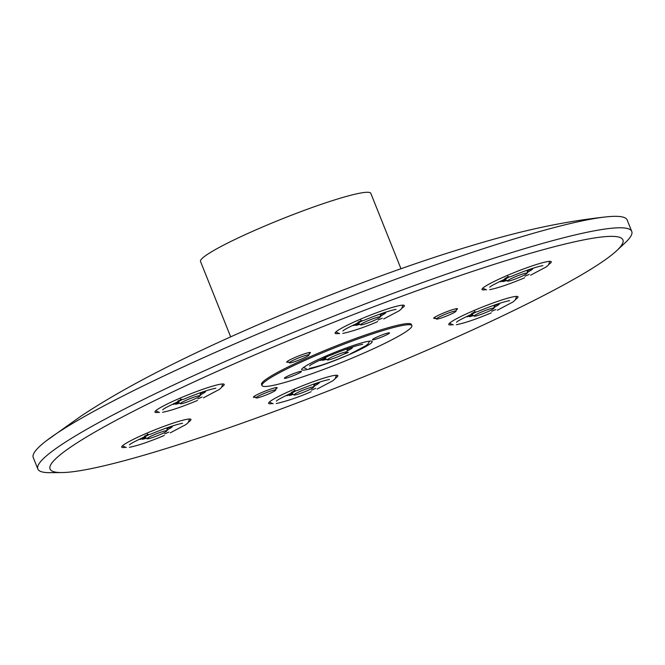 <?xml version="1.0" encoding="UTF-8"?>
<svg xmlns="http://www.w3.org/2000/svg" width="665" height="665" viewBox="0 0 665 665"><rect width="100%" height="100%" fill="white"/><g stroke="black" fill="none" stroke-linecap="round" stroke-linejoin="round"><path stroke-width="1" d="M180.356 398.011L180.971 399.549L182.651 399.424A12.294 1.23 158.2 0 0 177.987 402.308A12.294 1.23 158.2 0 0 178.004 402.416L173.399 404.428A17.423 1.746 158.2 0 1 173.224 404.295A17.423 1.746 158.2 0 1 173.49 403.763M199.076 393.198L198.611 393.397A12.294 1.23 158.2 0 0 198.303 393.472M200.298 393.913A12.294 1.23 158.2 0 0 200.797 393.231L205.344 391.045M200.232 392.782L200.24 392.807A11.92 1.197 158.2 0 0 200.24 392.807L200.797 393.231M175.311 403.589L175.585 404.262L179.101 402.724M474.178 310.439L474.793 311.976L476.473 311.852A12.294 1.23 158.2 0 0 471.809 314.736A12.294 1.23 158.2 0 0 471.826 314.836L467.221 316.856A17.423 1.746 158.2 0 1 467.046 316.723A17.423 1.746 158.2 0 1 467.312 316.191M492.898 305.626L492.433 305.825A12.294 1.23 158.2 0 0 492.125 305.9M494.12 306.341A12.294 1.23 158.2 0 0 494.619 305.659L499.166 303.473M494.053 305.21L494.062 305.235A11.92 1.197 158.2 0 0 494.062 305.235L494.619 305.659M469.133 316.016L469.407 316.69L472.923 315.152M360.513 319.183L361.128 320.721L362.807 320.588A12.294 1.23 158.2 0 0 358.144 323.473A12.294 1.23 158.2 0 0 358.169 323.581L353.556 325.601A17.423 1.746 158.2 0 1 353.389 325.459A17.423 1.746 158.2 0 1 353.655 324.927M379.233 314.362L378.776 314.562A12.294 1.23 158.2 0 0 378.468 314.636M380.463 315.077A12.294 1.23 158.2 0 0 380.962 314.395L385.509 312.209M380.172 317.022A10.598 1.064 158.2 0 0 369.931 319.907A10.598 1.064 158.2 0 0 360.53 324.877A10.598 1.064 158.2 0 0 373.697 320.638A10.598 1.064 158.2 0 0 380.172 317.022L380.555 314.42A11.92 1.197 158.2 0 0 380.546 314.346L380.405 313.996A11.92 1.197 158.2 0 0 380.397 313.98L380.962 314.395M355.476 324.761L355.742 325.426L359.258 323.888M294.013 389.274L294.628 390.812L296.307 390.688A12.294 1.23 158.2 0 0 291.644 393.572A12.294 1.23 158.2 0 0 291.669 393.672L287.056 395.692A17.423 1.746 158.2 0 1 286.881 395.55A17.423 1.746 158.2 0 1 287.155 395.018M312.733 384.453L312.276 384.661A12.294 1.23 158.2 0 0 311.96 384.736M313.955 385.168A12.294 1.23 158.2 0 0 314.462 384.486L319.009 382.309M313.672 387.113A10.598 1.064 158.2 0 0 303.431 390.006A10.598 1.064 158.2 0 0 294.021 394.977A10.598 1.064 158.2 0 0 307.197 390.729A10.598 1.064 158.2 0 0 313.672 387.113L314.055 384.511A11.92 1.197 158.2 0 0 314.046 384.445L313.905 384.087A11.92 1.197 158.2 0 0 313.897 384.071L314.462 384.486M288.976 394.852L289.242 395.525L292.758 393.988M507.428 275.393L508.043 276.931L509.723 276.806A12.294 1.23 158.2 0 0 505.059 279.691A12.294 1.23 158.2 0 0 505.084 279.79L500.471 281.81A17.423 1.746 158.2 0 1 500.296 281.669A17.423 1.746 158.2 0 1 500.57 281.137M526.148 270.572L525.683 270.78A12.294 1.23 158.2 0 0 525.375 270.854M527.37 271.287A12.294 1.23 158.2 0 0 527.869 270.605L532.416 268.427M527.303 270.165L527.312 270.19A11.92 1.197 158.2 0 0 527.312 270.19L527.869 270.605M502.391 280.971L502.657 281.644L506.173 280.106M147.098 433.065L147.713 434.602L149.401 434.469A12.294 1.23 158.2 0 0 144.737 437.354A12.294 1.23 158.2 0 0 144.754 437.462L140.14 439.482A17.423 1.746 158.2 0 1 139.974 439.341A17.423 1.746 158.2 0 1 140.24 438.809M165.826 428.243L165.361 428.443A12.294 1.23 158.2 0 0 165.053 428.518M167.048 428.958A12.294 1.23 158.2 0 0 167.547 428.277L172.094 426.09M166.765 430.903A10.598 1.064 158.2 0 0 156.524 433.788A10.598 1.064 158.2 0 0 147.115 438.759A10.598 1.064 158.2 0 0 160.282 434.519A10.598 1.064 158.2 0 0 166.765 430.903L167.148 428.302A11.92 1.197 158.2 0 0 167.139 428.227L166.998 427.878A11.92 1.197 158.2 0 0 166.99 427.861L167.547 428.277M142.061 438.642L142.335 439.307L145.851 437.769M456.207 309.981A12.785 1.28 158.2 0 0 457.412 308.743A12.785 1.28 158.2 0 0 445.109 312.367A12.785 1.28 158.2 0 0 433.705 318.227A12.785 1.28 158.2 0 0 435.434 318.286M275.909 388.867A12.785 1.28 158.2 0 0 277.122 387.637A12.785 1.28 158.2 0 0 264.82 391.261A12.785 1.28 158.2 0 0 253.415 397.121A12.785 1.28 158.2 0 0 255.144 397.18M346.922 352.068A10.598 1.064 158.2 0 0 336.681 354.952A10.598 1.064 158.2 0 0 327.28 359.931A10.598 1.064 158.2 0 0 340.447 355.684A10.598 1.064 158.2 0 0 346.922 352.068L347.305 349.466A11.92 1.197 158.2 0 0 347.296 349.391L347.105 348.917A11.92 1.197 158.2 0 0 347.097 348.892L347.662 349.316L352.209 347.13M345.16 349.557A12.294 1.23 158.2 0 1 345.476 349.482L345.933 349.283M327.695 355.301L327.828 355.642A17.423 1.746 158.2 0 0 324.562 357.238M320.355 359.848A17.423 1.746 158.2 0 0 320.081 360.38A17.423 1.746 158.2 0 0 320.256 360.521L324.869 358.502A12.294 1.23 158.2 0 1 324.844 358.393A12.294 1.23 158.2 0 1 329.507 355.509L327.828 355.642M322.176 359.682L322.442 360.347A17.423 1.746 158.2 0 0 326.449 359.283M325.892 358.842L322.442 360.347M347.238 349.94A12.294 1.23 158.2 0 0 347.662 349.316M309.183 353.797A12.785 1.28 158.2 0 0 310.397 352.566A12.785 1.28 158.2 0 0 298.095 356.182A12.785 1.28 158.2 0 0 286.69 362.043A12.785 1.28 158.2 0 0 288.419 362.101M361.128 320.721A17.423 1.746 158.2 0 0 357.861 322.317M380.305 316.149A17.423 1.746 158.2 0 0 385.742 312.517A17.423 1.746 158.2 0 0 385.575 312.375M508.043 276.931A17.423 1.746 158.2 0 0 504.777 278.527M527.212 272.359A17.423 1.746 158.2 0 0 532.657 268.726A17.423 1.746 158.2 0 0 532.482 268.594M469.407 316.69A17.423 1.746 158.2 0 0 473.488 315.601M474.793 311.976A17.423 1.746 158.2 0 0 471.518 313.581M175.585 404.262A17.423 1.746 158.2 0 0 179.666 403.173M180.971 399.549A17.423 1.746 158.2 0 0 177.696 401.153M147.713 434.602A17.423 1.746 158.2 0 0 144.446 436.198M166.89 430.031A17.423 1.746 158.2 0 0 172.335 426.398A17.423 1.746 158.2 0 0 172.16 426.257M294.628 390.812A17.423 1.746 158.2 0 0 291.361 392.408M313.797 386.24A17.423 1.746 158.2 0 0 319.242 382.608A17.423 1.746 158.2 0 0 319.075 382.475M347.08 351.029A17.423 1.746 158.2 0 0 352.442 347.438A17.423 1.746 158.2 0 0 352.275 347.296M400.97 268.726L370.804 193.316A91.712 9.185 158.2 0 0 365.725 192.335A91.712 9.185 158.2 0 0 269.167 224.196A91.712 9.185 158.2 0 0 200.506 261.436L230.664 336.847M616.738 250.655L625.349 242.6A319.832 32.028 158.2 0 0 631.75 231.445L627.17 219.999A319.832 32.028 158.2 0 0 609.464 216.582A319.832 32.028 158.2 0 0 606.355 216.865A319.832 32.028 158.2 0 0 318.319 309.034A319.832 32.028 158.2 0 0 46.159 440.928A319.832 32.028 158.2 0 0 33.25 457.545L37.83 469A319.832 32.028 158.2 0 0 50.158 472.665L61.953 472.557A308.485 30.898 158.2 0 0 347.961 383.14A308.485 30.898 158.2 0 0 616.738 250.655A308.485 30.898 158.2 0 0 605.823 236.599A308.485 30.898 158.2 0 0 246.158 358.61A308.485 30.898 158.2 0 0 61.953 472.557M631.75 231.445A319.832 32.028 158.2 0 0 614.044 228.029A319.832 32.028 158.2 0 0 277.297 339.133A319.832 32.028 158.2 0 0 37.83 469M411.876 325.634L411.419 324.487A80.706 8.08 158.2 0 0 406.947 323.622A80.706 8.08 158.2 0 0 321.976 351.66A80.706 8.08 158.2 0 0 261.553 384.428L262.01 385.575A80.706 8.08 158.2 0 0 339.94 363.107A80.706 8.08 158.2 0 0 411.876 325.634A80.706 8.08 158.2 0 0 407.404 324.769A80.706 8.08 158.2 0 0 322.434 352.799A80.706 8.08 158.2 0 0 262.01 385.575M485.433 289.707A37.298 3.732 -21.8 0 1 484.078 289.874A37.298 3.732 -21.8 0 1 481.992 289.375A37.298 3.732 -21.8 0 1 515.259 272.16A37.298 3.732 -21.8 0 1 551.227 261.686A37.298 3.732 -21.8 0 1 548.966 264.296M529.165 274.421A37.298 3.732 -21.8 0 1 528.509 274.712A37.298 3.732 -21.8 0 1 524.934 276.249M197.862 398.867A37.298 3.732 158.2 0 0 201.437 397.329A37.298 3.732 158.2 0 0 202.094 397.038M221.894 386.922A37.298 3.732 158.2 0 0 224.155 384.304A37.298 3.732 158.2 0 0 188.187 394.777A37.298 3.732 158.2 0 0 154.92 412.001A37.298 3.732 158.2 0 0 158.353 412.333M311.519 390.131A37.298 3.732 158.2 0 0 315.094 388.593A37.298 3.732 158.2 0 0 315.759 388.302M335.551 378.177A37.298 3.732 158.2 0 0 337.812 375.567A37.298 3.732 158.2 0 0 301.844 386.041A37.298 3.732 158.2 0 0 268.577 403.256A37.298 3.732 158.2 0 0 272.018 403.589M164.612 433.921A37.298 3.732 158.2 0 0 168.187 432.383A37.298 3.732 158.2 0 0 168.844 432.092M188.644 421.967A37.298 3.732 158.2 0 0 190.905 419.349A37.298 3.732 158.2 0 0 154.937 429.823A37.298 3.732 158.2 0 0 121.67 447.046A37.298 3.732 158.2 0 0 125.103 447.379M378.028 320.04A37.298 3.732 158.2 0 0 381.594 318.502A37.298 3.732 158.2 0 0 382.259 318.211M402.059 308.086A37.298 3.732 158.2 0 0 404.312 305.468A37.298 3.732 158.2 0 0 368.352 315.942A37.298 3.732 158.2 0 0 335.077 333.165A37.298 3.732 158.2 0 0 338.518 333.498M491.684 311.295A37.298 3.732 158.2 0 0 495.259 309.757A37.298 3.732 158.2 0 0 495.915 309.466M515.716 299.35A37.298 3.732 158.2 0 0 517.977 296.731A37.298 3.732 158.2 0 0 482.009 307.205A37.298 3.732 158.2 0 0 448.742 324.42A37.298 3.732 158.2 0 0 452.175 324.761M370.122 341.079A38.005 3.807 158.2 0 0 331.12 353.863A38.005 3.807 158.2 0 0 301.627 369.491A38.005 3.807 158.2 0 0 338.352 359.133A38.005 3.807 158.2 0 0 372.092 341.303A38.005 3.807 158.2 0 0 370.122 341.079M372.974 339.832A9.169 0.914 -21.8 0 1 372.466 339.74A9.169 0.914 -21.8 0 1 380.638 335.476A9.169 0.914 -21.8 0 1 389.499 332.924A9.169 0.914 -21.8 0 1 383.896 336.108A9.169 0.914 -21.8 0 1 372.974 339.832M295.817 374.644A9.169 0.914 158.2 0 0 301.42 371.469A9.169 0.914 158.2 0 0 292.558 374.021A9.169 0.914 158.2 0 0 284.387 378.277A9.169 0.914 158.2 0 0 295.817 374.644M344.545 353.971A36.683 3.674 158.2 0 0 348.344 352.334M493.904 307.787A36.683 3.674 158.2 0 0 494.211 307.654A36.683 3.674 158.2 0 0 494.602 307.488M380.247 316.532A36.683 3.674 158.2 0 0 380.555 316.399A36.683 3.674 158.2 0 0 380.945 316.224M166.832 430.413A36.683 3.674 158.2 0 0 167.139 430.28A36.683 3.674 158.2 0 0 167.53 430.105M527.162 272.741A36.683 3.674 158.2 0 0 527.461 272.608A36.683 3.674 158.2 0 0 527.852 272.434M313.747 386.623A36.683 3.674 158.2 0 0 314.055 386.49A36.683 3.674 158.2 0 0 314.445 386.315M200.082 395.367A36.683 3.674 158.2 0 0 200.389 395.226A36.683 3.674 158.2 0 0 200.78 395.06M493.962 307.405A17.423 1.746 158.2 0 0 499.407 303.78A17.423 1.746 158.2 0 0 499.232 303.639M142.335 439.307A17.423 1.746 158.2 0 0 146.416 438.218M289.242 395.525A17.423 1.746 158.2 0 0 293.332 394.428M355.742 325.426A17.423 1.746 158.2 0 0 359.832 324.337M502.657 281.644A17.423 1.746 158.2 0 0 506.747 280.547M200.14 394.985A17.423 1.746 158.2 0 0 205.585 391.353A17.423 1.746 158.2 0 0 205.41 391.211M302.533 358.593A10.598 1.064 158.2 0 0 309.009 354.985A10.598 1.064 158.2 0 0 298.768 357.87A10.598 1.064 158.2 0 0 289.358 362.841A10.598 1.064 158.2 0 0 302.533 358.593M347.296 349.391A11.92 1.197 158.2 0 0 345.576 349.441M325.792 357.521A11.92 1.197 158.2 0 0 325.16 358.252A11.92 1.197 158.2 0 0 325.202 358.31L327.28 359.931M269.259 393.672A10.598 1.064 158.2 0 0 275.734 390.056A10.598 1.064 158.2 0 0 265.493 392.94A10.598 1.064 158.2 0 0 256.083 397.919A10.598 1.064 158.2 0 0 269.259 393.672M449.557 314.778A10.598 1.064 158.2 0 0 456.032 311.162A10.598 1.064 158.2 0 0 445.791 314.055A10.598 1.064 158.2 0 0 436.381 319.025A10.598 1.064 158.2 0 0 449.557 314.778M167.139 428.227A11.92 1.197 158.2 0 0 166.092 428.144M144.995 436.996A11.92 1.197 158.2 0 0 144.995 437.088A11.92 1.197 158.2 0 0 145.045 437.138L147.115 438.759M527.087 273.232A10.598 1.064 158.2 0 0 516.846 276.125A10.598 1.064 158.2 0 0 507.437 281.096A10.598 1.064 158.2 0 0 520.612 276.848A10.598 1.064 158.2 0 0 527.087 273.232L527.47 270.63A11.92 1.197 158.2 0 0 527.461 270.564A11.92 1.197 158.2 0 0 526.414 270.48M505.325 279.416L505.3 279.35A11.92 1.197 158.2 0 0 505.325 279.416A11.92 1.197 158.2 0 0 505.367 279.475L507.437 281.096M314.046 384.445A11.92 1.197 158.2 0 0 312.999 384.362M291.91 393.298L291.885 393.231A11.92 1.197 158.2 0 0 291.91 393.298A11.92 1.197 158.2 0 0 291.952 393.356L294.021 394.977M380.546 314.346A11.92 1.197 158.2 0 0 379.499 314.262M358.41 323.115A11.92 1.197 158.2 0 0 358.41 323.207A11.92 1.197 158.2 0 0 358.46 323.257L360.53 324.877M493.837 308.286A10.598 1.064 158.2 0 0 483.596 311.17A10.598 1.064 158.2 0 0 474.187 316.141A10.598 1.064 158.2 0 0 487.362 311.893A10.598 1.064 158.2 0 0 493.837 308.286L494.22 305.684A11.92 1.197 158.2 0 0 494.211 305.609A11.92 1.197 158.2 0 0 493.164 305.526M472.067 314.379A11.92 1.197 158.2 0 0 472.075 314.462A11.92 1.197 158.2 0 0 472.117 314.52L474.187 316.141M200.015 395.858A10.598 1.064 158.2 0 0 189.774 398.742A10.598 1.064 158.2 0 0 180.365 403.713A10.598 1.064 158.2 0 0 193.54 399.466A10.598 1.064 158.2 0 0 200.015 395.858L200.398 393.256A11.92 1.197 158.2 0 0 200.389 393.181A11.92 1.197 158.2 0 0 199.342 393.098M178.245 401.951A11.92 1.197 158.2 0 0 178.253 402.034A11.92 1.197 158.2 0 0 178.295 402.092L180.365 403.713M339.657 333.655L335.808 332.001M342.849 330.971C344.029 330.463 340.663 331.112 357.471 323.157M363.464 320.53C378.185 314.445 389.033 310.721 395.999 309.366M383.655 318.976L399.441 310.63L401.527 308.776L402.99 305.135M486.572 289.874L482.715 288.219M489.764 287.18C490.945 286.682 487.57 287.33 504.386 279.366M510.379 276.748C525.101 270.663 535.94 266.939 542.914 265.584M530.57 275.194L546.347 266.84L548.442 264.986L549.897 261.345M456.423 324.711C464.577 323.132 476.198 319.183 491.302 312.866M453.322 324.919L449.465 323.265M456.514 322.226C457.695 321.727 454.32 322.375 471.128 314.42M477.129 311.794C491.851 305.709 502.69 301.985 509.656 300.63M162.601 412.283C170.755 410.704 182.376 406.756 197.48 400.446M159.5 412.491L155.643 410.837M162.692 409.798C163.873 409.299 160.498 409.948 177.306 401.993M183.307 399.366C198.029 393.281 208.868 389.557 215.834 388.202M126.25 447.537L122.393 445.882M129.434 444.852C130.614 444.345 127.248 444.993 144.056 437.038M150.057 434.411C164.77 428.327 175.618 424.603 182.584 423.248M170.248 432.857L186.025 424.511L188.12 422.657L189.575 419.017M273.157 403.755L269.308 402.101M276.349 401.062C277.529 400.563 274.155 401.211 290.971 393.248M296.964 390.629C311.685 384.545 322.525 380.821 329.499 379.466M317.155 389.075L332.932 380.721L335.027 378.867L336.49 375.226M309.466 368.368C317.612 366.789 329.242 362.841 344.337 356.531M306.357 368.576L303.34 367.62M309.549 365.891C310.73 365.384 307.355 366.033 324.171 358.078M350.355 353.896L366.132 345.551L368.227 343.697L369.565 341.137M606.355 216.865C548.027 223.191 499.39 236.557 441.976 254.853C401.394 268.053 359.166 283.44 315.276 300.987C267.039 320.272 222.193 340.023 180.739 360.247C141.362 379.632 110.116 396.914 81.379 415.841L46.159 440.928M330.164 355.451C344.886 349.366 355.725 345.642 362.699 344.287M497.32 310.239L513.097 301.885L515.192 300.04L516.647 296.391M129.351 447.329C137.497 445.75 149.126 441.801 164.23 435.492M311.137 391.702C298.494 397.213 286.864 401.161 276.266 403.539M377.645 321.611C364.994 327.113 353.373 331.062 342.766 333.448M489.673 289.657C497.827 288.078 509.448 284.138 524.552 277.82M203.498 397.811L219.275 389.457L221.37 387.612L222.825 383.963M309.009 354.985L309.366 352.525M289.358 362.841L287.405 361.311M275.734 390.056L276.091 387.604M256.083 397.919L254.13 396.39M456.032 311.162L456.389 308.71M436.381 319.025L434.428 317.496"/></g></svg>
